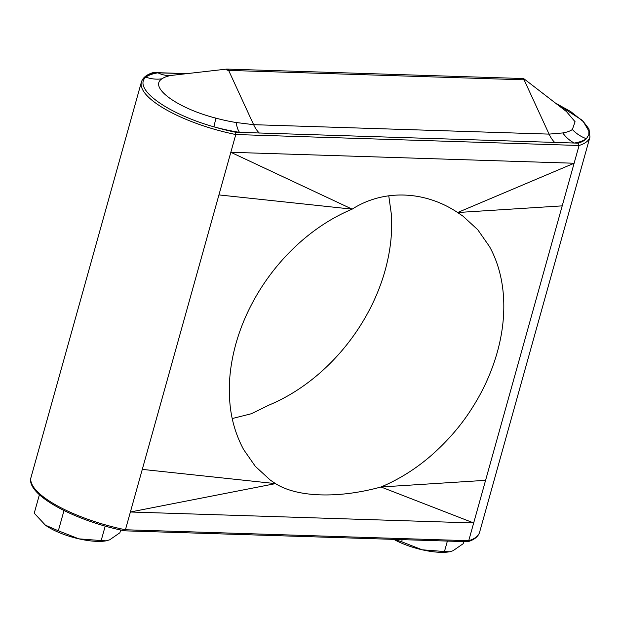 <?xml version="1.0" encoding="UTF-8"?>
<svg xmlns="http://www.w3.org/2000/svg" width="621" height="621" viewBox="0 0 621 621"><rect width="100%" height="100%" fill="white"/><g stroke="black" fill="none" stroke-linecap="round" stroke-linejoin="round"><path stroke-width="0.93" d="M471.991 408.238C461.263 425.261 447.663 441.026 431.184 455.535C415.744 468.917 399.016 479.404 380.999 486.98C338.523 498.717 297.203 497.398 275.514 483.619L270.259 480.064L255.309 466.332L243.618 449.55C235.46 434.258 230.826 417.91 229.708 400.514C228.365 382.598 230.414 363.727 235.871 343.902C241.336 324.426 249.766 305.757 261.146 287.896C272.611 270.026 286.219 254.261 301.961 240.606C317.696 227.038 334.424 216.55 352.146 209.153L230.826 152.292L218.926 194.916L352.146 209.153C383.273 189.141 424.585 190.453 457.63 212.522L462.878 216.077L477.735 229.7L489.519 246.591C497.429 260.999 502.071 277.346 503.437 295.627C504.733 313.892 502.684 332.763 497.274 352.239C491.653 372.057 483.231 390.725 471.991 408.238M388.754 195.778L391.292 213.803C392.627 231.718 390.578 250.589 385.129 270.414C379.664 289.891 371.234 308.559 359.854 326.421C348.389 344.29 334.781 360.056 319.039 373.71C303.304 387.279 286.576 397.766 268.854 405.156L251.202 413.772L232.246 418.538M120.668 529.992L119.892 532.764L109.653 539.828L106.23 540.829L101.169 540.581L105.213 526.103M101.169 540.581L78.875 538.849L58.343 530.8L63.994 510.555M58.343 530.8L45.411 525.164L34.233 513.21L39.41 494.689M463.763 541.652L463.188 543.717L452.942 550.78L449.519 551.782L444.465 551.533L447.368 541.124M444.465 551.533L422.164 549.795L401.632 541.753L402.206 539.688M401.632 541.753L394.405 539.432M555.438 103.078L570.583 111.469L583.282 121.607L588.887 131.039L588.832 134.648L586.418 138.731A79.108 23.963 -164.4 0 1 574.324 143.04L578.252 143.164L579.075 145.485L562.215 205.869L457.63 212.522L574.115 163.245L230.826 152.292L235.786 134.532L235.607 132.234L239.527 132.358A79.108 23.963 -164.4 0 1 213.966 126.847C167.01 113.596 132.545 88.531 145.834 77.128A79.108 23.963 -164.4 0 1 157.928 72.82L186.308 73.658M124.573 530.823C74.481 520.763 25.104 494.44 31.05 477.277A85.395 25.865 15.6 0 0 125.434 529.76L124.627 530.831L467.854 541.722L468.723 540.712L562.215 205.869M31.05 477.277L141.402 82.05A85.395 25.865 -164.4 0 0 235.786 134.532L579.075 145.485A85.395 25.865 -164.4 0 0 589.95 137.039L479.598 532.267A85.395 25.865 15.6 0 1 468.723 540.712L125.434 529.76L142.294 469.383L275.514 483.619L130.394 511.999L473.683 522.952L380.999 486.98L485.583 480.328M218.926 194.916L142.294 469.383M449.519 551.782L448.688 551.914A38.471 11.652 -164.4 0 1 422.164 549.795A38.471 11.652 -164.4 0 1 393.924 539.424M106.23 540.829L105.399 540.961A38.471 11.652 -164.4 0 1 78.875 538.849A38.471 11.652 -164.4 0 1 45.411 525.164A38.471 11.652 -164.4 0 1 43.524 523.682A38.471 11.652 -164.4 0 1 43.369 523.557M562.766 132.941A35.18 28.147 80.5 0 0 574.324 143.04L239.527 132.358A35.18 11.946 -81 0 1 236.174 122.516L253.632 124.681L549.088 134.113L562.766 132.941A62.62 18.964 15.6 0 0 572.345 129.525L575.085 121.747L566.406 111.532L524.551 79.247A1.646 0.497 -164.4 0 1 524.093 79.83L549.088 134.113A35.18 21.091 91.8 0 0 554.763 142.504M141.402 82.05C142.776 77.687 146.688 74.528 153.146 72.595L154 72.696A83.633 25.329 15.6 0 0 145.834 77.128A35.18 32.595 54.1 0 0 162.011 78.805C148.411 87.165 177.264 108.295 215.945 118.153A35.18 0.885 -74.9 0 0 213.966 126.847A83.633 25.329 15.6 0 0 235.607 132.234M522.3 78.525A3.516 2.111 91.8 0 1 522.509 78.518A3.516 2.111 91.8 0 1 524.093 79.83L228.637 70.406A1.646 0.497 -164.4 0 1 226.541 69.793A1.646 0.497 -164.4 0 1 226.549 69.11L171.582 75.389A35.18 28.147 80.5 0 1 157.928 72.82L154 72.696M524.551 79.247A3.516 3.516 0 0 0 522.509 78.518L227.061 69.086A3.516 3.516 0 0 0 226.549 69.11A1.646 0.497 -164.4 0 1 226.844 69.102A3.516 2.111 91.8 0 1 227.061 69.086A3.516 2.111 91.8 0 1 228.637 70.406L253.632 124.681A35.18 21.091 -88.2 0 0 259.306 133.08M578.252 143.164A83.633 25.329 15.6 0 0 586.418 138.731A35.18 32.595 54.1 0 1 572.345 129.525M171.582 75.389A62.62 18.964 15.6 0 0 162.011 78.805M215.945 118.153A62.62 18.964 15.6 0 0 236.174 122.516M180.059 74.365A35.18 21.091 91.8 0 1 177.482 73.379M479.598 532.267C478.224 536.629 474.312 539.781 467.854 541.722M589.95 137.039L588.98 128.974L582.413 120.389L555.151 102.853M153.488 72.548L186.742 73.612"/></g></svg>

